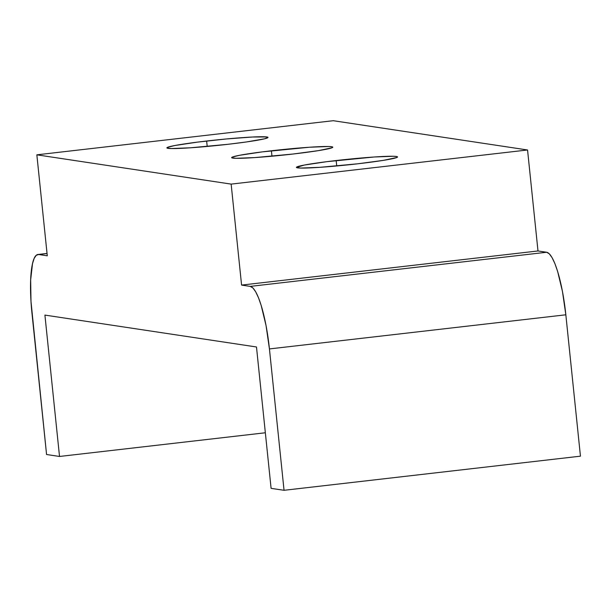 <?xml version="1.0" encoding="UTF-8"?>
<svg xmlns="http://www.w3.org/2000/svg" width="611" height="611" viewBox="0 0 611 611"><rect width="100%" height="100%" fill="white"/><g stroke="black" fill="none" stroke-linecap="round" stroke-linejoin="round"><path stroke-width="0.92" d="M206.648 141.019A50.835 2.788 174.1 0 1 268.008 137.422A50.835 2.788 174.1 0 1 228.231 144.272L246.317 141.973L264.51 138.819L268 137.383L266.839 136.956L252.519 137.009L226.368 138.964L197.216 142.157L174.876 145.517L167.666 147.274L166.879 147.908L171.095 148.542L190.136 147.816L228.231 144.272A50.835 2.788 174.1 0 1 166.872 147.87A50.835 2.788 174.1 0 1 206.648 141.019L207.205 146.441L206.648 141.019M271.406 150.78A50.835 2.788 174.1 0 1 332.774 147.182A50.835 2.788 174.1 0 1 292.997 154.033L318.621 150.596L331.979 147.77L332.758 147.144L331.605 146.716L328.55 146.51L309.502 147.228L261.982 151.918L239.642 155.278L232.432 157.035L231.645 157.669L235.861 158.302L254.902 157.577L292.997 154.033A50.835 2.788 174.1 0 1 231.638 157.63A50.835 2.788 174.1 0 1 271.406 150.78L271.971 156.202L271.406 150.78M336.172 160.54A50.835 2.788 174.1 0 1 397.532 156.935A50.835 2.788 174.1 0 1 357.763 163.794L383.387 160.357L396.738 157.531L397.524 156.905L396.371 156.477L393.316 156.271L374.268 156.989L326.748 161.678L304.408 165.039L296.411 167.422L300.62 168.063L319.668 167.338L357.763 163.794A50.835 2.788 174.1 0 1 296.404 167.391A50.835 2.788 174.1 0 1 336.172 160.54L336.737 165.963L336.172 160.54M46.566 454.515L59.519 456.463L265.35 432.771L59.519 456.463L44.916 315.093L256.483 346.979L271.093 488.349L284.046 490.297L580.45 456.173L284.046 490.297L269.436 348.927L565.839 314.802L580.45 456.173L565.839 314.802A61.001 12.663 -96.6 0 0 546.624 252.259L250.22 286.391A61.001 12.663 83.4 0 1 269.436 348.927L565.839 314.802L562.456 291.462L557.622 271.383L554.88 263.555L552.061 257.621L549.274 253.802L546.624 252.259L250.22 286.391L241.582 285.085L537.993 250.961L546.624 252.259L537.993 250.961L241.582 285.085L231.149 184.11L527.553 149.978L537.993 250.961L527.553 149.978L231.149 184.11L36.851 154.827L333.262 120.703L527.553 149.978L333.262 120.703L36.851 154.827L47.284 255.81L38.653 254.504L47.055 253.542L38.653 254.504L47.284 255.81L36.851 154.827L231.149 184.11L241.582 285.085L250.22 286.391L252.87 287.934L255.65 291.745L258.468 297.687L261.21 305.515L266.052 325.594L269.436 348.927L284.046 490.297L271.093 488.349L256.483 346.979L44.916 315.093L59.519 456.463L46.566 454.515L31.963 313.145A61.001 12.663 83.4 0 1 37.935 254.497A61.001 12.663 83.4 0 1 38.653 254.504L36.248 255.291L34.17 258.369L32.513 263.631L30.665 279.807L30.985 301.36L46.566 454.515M37.981 254.489L47.039 253.443"/></g></svg>
